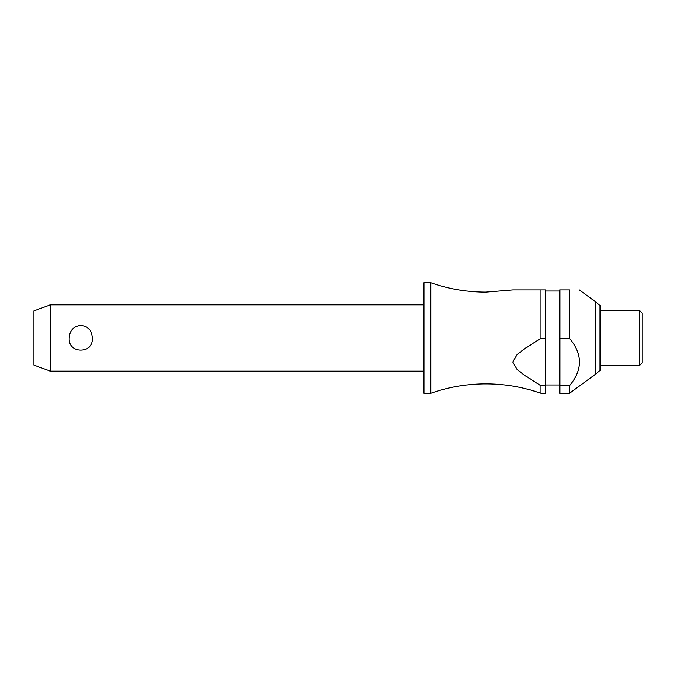 <?xml version="1.0" encoding="UTF-8"?>
<svg xmlns="http://www.w3.org/2000/svg" width="676" height="676" viewBox="0 0 676 676"><rect width="100%" height="100%" fill="white"/><g stroke="black" fill="none" stroke-linecap="round" stroke-linejoin="round"><path stroke-width="1.01" d="M540.834 385.633L540.834 393.263C523.021 387.018 504.685 383.892 485.816 383.867C466.947 383.892 448.61 387.018 430.806 393.263L430.806 282.737C448.61 288.982 466.947 292.108 485.816 292.133L512.797 289.928L540.834 289.928L540.834 338.439L545.498 338.439L545.498 385.633L540.834 385.633L524.711 375.4L517.199 369.603L512.797 362.04L517.199 354.477L524.711 348.672L540.834 338.439M50.379 304.842L50.379 371.158L33.8 365.125L33.8 310.875L50.379 304.842L423.928 304.842M69.222 338C69.687 330.48 73.549 326.28 80.799 325.393C88.049 326.28 91.911 330.48 92.375 338C93.651 354.156 67.946 354.156 69.222 338M430.806 393.263L423.928 393.263L423.928 282.737L430.806 282.737M600.051 370.44L600.051 305.56A1.656 1.656 0 0 1 600.643 306.836L600.643 369.164A1.656 1.656 0 0 1 600.051 370.44L595.564 374.191L595.564 301.809L579.34 289.928M569.538 338.439L569.538 289.928C582.746 289.928 582.746 289.928 569.538 289.928C582.746 289.928 582.746 289.928 569.538 289.928L559.863 289.928L559.863 338.439L569.538 338.439C582.746 354.173 582.746 369.899 569.538 385.633L559.863 385.633L559.863 338.439M639.437 338L639.437 310.368L600.643 310.368L600.643 365.631L639.437 365.631L639.437 338M639.437 365.631L642.2 362.868L642.2 313.132L639.437 310.368M545.498 338.439L545.498 289.928L540.834 289.928M540.834 393.263L545.498 393.263L545.498 385.633M595.564 374.191L569.538 393.263L559.863 393.263L559.863 385.633M569.538 393.263L569.538 385.633M559.863 291.026L545.498 291.026M600.051 305.56L595.564 301.809M559.863 384.974L545.498 384.974M423.928 371.158L50.379 371.158"/></g></svg>
